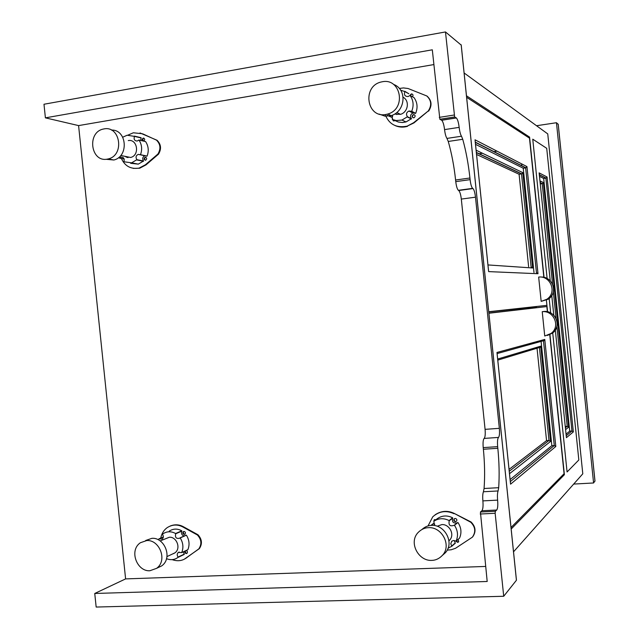 <?xml version="1.0" encoding="UTF-8"?>
<svg xmlns="http://www.w3.org/2000/svg" width="639" height="639" viewBox="0 0 639 639"><rect width="100%" height="100%" fill="white"/><g stroke="black" fill="none" stroke-linecap="round" stroke-linejoin="round"><path stroke-width="0.96" d="M543.805 311.489L542.231 311.704C553.454 310.195 560.954 326.209 551.106 333.446L544.74 336.01L542.231 311.704M551.601 282.478C555.155 288.98 554.077 294.539 548.35 299.156L541.169 301.376L546.832 299.276C557.535 292.35 550.291 275.393 538.661 277.078L541.169 301.376M513.524 551.824L582.792 473.811L547.751 133.902L464.114 72.974M540.33 182.818L540.147 180.973M539.516 174.918L539.324 172.993M536.448 307.631L536.337 306.512M521.839 165.948L521.624 163.856M563.023 474.793L564.389 474.713L511.168 529.036M528.197 137.313L529.579 137.105L544.037 277.302M546.401 300.25L547.583 311.712M549.947 334.66L564.389 474.713M466.47 95.794L529.579 137.105M532.758 139.19L546.712 148.32L578.83 459.968L567.073 471.973L552.735 332.959L567.073 471.973L578.83 459.968L546.712 148.32L532.758 139.19L547.112 278.412L532.758 139.19M550.666 312.846L549.189 298.549L550.666 312.846M509.499 473.699L550.546 441.445L548.997 440.463L546.561 440.622L537.032 348.223M509.051 469.377L546.561 440.622M539.1 347.592L540.099 347.289L540.722 346.162L497.669 359.038M510.481 483.467L497.022 353.047M543.038 340.859L544.156 340.555L544.771 339.429L496.958 352.456M510.553 484.178L555.81 446.493L554.277 445.519L551.848 445.679L510.106 479.577M551.848 445.679L541.089 341.402M511.016 527.518L564.085 473.715L549.756 334.74M547.375 311.672L546.848 306.56L488.907 313.238M488.891 313.078L546.848 306.56M476.558 154.454L519.092 174.263L528.621 266.695M476.127 150.213L522.83 172.65L521.744 173.88L519.092 174.263M475.096 140.516L488.555 271.008M475.025 139.805L526.951 166.611L525.649 167.881L536.448 272.629L537.998 273.724L488.619 271.607M476.374 152.617L521.512 173.928L531.097 266.87L532.654 267.973L487.956 264.937M475.312 142.337L525.649 167.881L523.237 168.217L475.52 144.326M523.237 168.217L533.988 272.51M466.622 97.312L529.483 138.152L543.829 277.262M546.728 305.378L488.747 311.72M573.343 431.9L571.953 430.998L569.732 431.157L543.677 178.457L546.081 178.105L547.064 176.987L573.343 431.9L566.418 437.667L555.331 330.139L566.418 437.667M540.274 183.96L542.407 183.649L543.382 182.522L568.606 427.243L567.208 426.341L565.275 426.477M539.484 176.356L543.677 178.457M566.066 434.137L569.732 431.157M550.235 280.761L539.156 173.289M488.763 311.872L536.377 306.888M431.812 560.387C418.194 561.314 408.113 541.872 418.529 532.111C421.5 529.268 424.799 527.782 428.434 527.67C441.757 526.576 452.156 545.57 442.244 555.507C439.169 558.67 435.694 560.299 431.812 560.387M442.492 555.291L445.159 552.951C454.984 543.094 444.68 524.284 431.469 525.378C428.01 525.49 424.831 526.863 421.94 529.491M149.853 570.755C136.954 571.665 128.766 550.443 140.396 542.735L146.722 540.546C159.43 539.484 167.921 560.411 156.563 568.351L149.853 570.755M156.962 568.039L161.731 565.874C173.001 557.999 164.574 537.255 151.962 538.318L145.676 540.49M385.756 114.509C366.698 118.239 361.858 86.217 381.251 81.976L382.37 81.744C400.861 77.878 406.747 108.846 387.777 114.046L385.756 114.509M379.175 114.085L384.91 116.146L391.196 115.627C405.278 111.569 407.586 89.476 393.584 84.404M107.176 159.151C90.674 162.418 86.688 132.217 103.43 129.03L104.037 128.91C120.244 125.484 124.853 155.189 108.287 158.919L107.176 159.151M105.97 159.287L113.862 159.998C128.998 156.611 127.033 129.437 111.466 130.076M437.268 526.216L441.837 524.595C449.361 523.988 455.168 534.667 449.536 540.235L448.882 540.882M434.44 525.53L433.833 521.288C438.602 518.125 443.698 517.886 449.113 520.569L449.185 520.857C448.45 525.21 450.112 526.68 454.161 525.282L454.457 525.314C457.851 530.458 458.395 535.73 456.086 541.129L453.586 540.49L451.781 541.249L450.791 543.709L451.797 546.273L447.995 548.19M454.193 525.258L457.923 522.486C461.286 527.574 461.829 532.782 459.545 538.118L459.433 538.206M454.289 540.53L455.295 543.206L451.789 546.273M430.958 525.41L433.33 523.589L434.808 524.172M437.523 518.533L437.523 518.525C442.244 515.401 447.284 515.154 452.636 517.798L452.716 518.093C451.797 521.951 453.267 523.541 457.141 522.854M454.153 518.924L454.473 518.676C453.738 520.146 454.185 521.073 455.815 521.448L455.503 521.704C453.866 521.32 453.418 520.394 454.153 518.924L455.168 518.453C456.797 518.836 457.244 519.763 456.518 521.232M434.552 519.587L434.153 521.049M433.817 521.304L434.2 519.858L436.054 519.627M456.302 540.961L457.947 542.08L458.698 541.848M458.171 539.332L458.674 541.864L457.636 542.359L455.982 541.217M471.047 521.983L470.751 522.239C475.408 526.967 475.967 531.92 472.413 537.103L472.708 536.832C476.263 531.656 475.704 526.712 471.047 521.983L454.281 513.444C447.699 510.273 441.309 510.721 435.103 514.794M470.751 522.239L454.281 513.444M472.293 537.231L455.535 548.286L451.166 549.78L447.124 550.123M428.026 525.937L432.755 516.815C439.089 511.184 446.158 510.138 453.97 513.692M160.253 540.898L169.383 537.231C176.596 536.632 181.356 548.422 174.894 552.879L172.41 554.045M173.105 553.717L174.056 553.414M173.992 553.454L172.977 553.773M158.512 539.827L158.919 538.853L162.226 539.06C163.6 537.742 163.688 536.201 162.482 534.42L162.929 533.821C166.947 531.217 171.172 531.121 175.597 533.525L175.661 533.797C174.91 537.455 176.212 538.941 179.583 538.246L180.214 537.934C183.161 542.711 183.673 547.591 181.732 552.575L178.289 552.455C176.947 553.781 176.875 555.315 178.073 557.072L177.938 557.44C174.487 559.908 170.669 560.315 166.475 558.662M180.07 537.854L186.388 535.178C189.312 539.899 189.815 544.732 187.89 549.66L187.706 549.748M183.401 551.824L184.256 554.388L180.158 556.385M169.263 531.121C173.249 528.541 177.434 528.445 181.811 530.825L181.883 531.089C180.973 533.669 181.788 535.29 184.32 535.953M183.856 531.456C183.002 532.822 183.329 533.741 184.855 534.196L184.99 534.188M184.304 534.444C182.754 533.964 182.434 533.038 183.337 531.664L183.992 531.44C185.534 531.92 185.861 532.846 184.951 534.212L184.304 534.444M185.637 550.77C185.054 552.12 185.454 552.967 186.836 553.318L187.011 553.302M186.045 550.578C187.531 551.106 187.834 552.024 186.955 553.342L186.284 553.582C184.895 553.23 184.495 552.384 185.078 551.034M197.946 534.739L197.395 534.987C201.477 539.46 201.956 544.085 198.833 548.877L199.376 548.613C202.499 543.829 202.02 539.204 197.946 534.739L183.481 526.784C179.279 524.459 174.854 524.204 170.214 526.009M197.395 534.987L182.93 527.015L183.481 526.784M184.296 559.197L199.376 548.613M198.833 548.877L186.141 558.055C182.115 560.946 177.45 561.473 172.147 559.644M160.764 538.054C161.651 533.581 163.792 530.106 167.194 527.638C172.394 524.411 177.634 524.212 182.93 527.015M403.057 97.176C410.014 100.85 408.009 112.272 400.525 114.341L395.237 114.149M395.757 113.407L396.851 114.573M400.605 90.187L404.854 91.569C403.784 94.82 404.862 96.473 408.097 96.537L410.07 95.475C413.441 100.291 413.984 105.571 411.708 111.306L408.928 111.026C406.332 112.408 405.837 114.317 407.45 116.745L401.955 120.052L396.252 120.547L392.33 119.445L392.162 115.3M413.936 97.591L414.064 97.655C417.395 102.424 417.93 107.64 415.677 113.303L412.93 113.023C410.358 114.397 409.871 116.282 411.468 118.678L406.029 121.945L402.498 122.52L398.369 122.025L392.33 119.445M392.673 116.362L391.507 117.249L387.242 115.316M404.806 91.297L408.904 93.797L404.854 91.569M412.89 112.999L414.24 112.76M412.459 94.165L411.564 94.117L410.302 95.594M409.934 95.403L411.324 93.893C413.09 94.189 413.457 95.147 412.443 96.777M392.681 119.605L393.392 120.907M394.814 120.571L394.023 120.947L392.306 119.429M392.354 118.982L392.602 118.423M414.527 114.804L413.633 114.788C412.243 115.611 412.067 116.602 413.106 117.768M413.8 117.816C411.748 117.177 411.572 116.106 413.273 114.613L413.465 114.573C415.51 115.204 415.685 116.274 413.992 117.776L413.8 117.816M428.633 111.13C432.26 105.459 431.748 100.467 427.084 96.138L426.74 95.938C431.405 100.267 431.916 105.275 428.29 110.946L413.96 122.904L407.163 126.155C396.396 128.215 389.063 124.357 385.157 114.597M426.74 95.938L408.057 88.501L403.481 87.926L399.303 88.454M395.078 125.563C399.048 127.321 403.201 127.576 407.53 126.322M428.29 110.946L413.601 122.736L407.163 126.155M128.271 140.588C137.481 138.695 139.997 155.453 130.596 157.474L124.924 156.323M125.675 156.475L128.032 157.609M127.96 157.593L125.851 156.906M122.736 137.209L127.121 135.236L134.47 136.379C133.567 139.31 134.478 140.86 137.201 141.027L138.975 140.045C141.898 144.534 142.401 149.422 140.492 154.702L138.224 154.374C135.907 155.581 135.46 157.354 136.882 159.678L131.618 162.841L123.854 161.747C124.741 158.807 123.822 157.266 121.098 157.122L119.541 158.137L118.918 157.37M145.404 141.538L145.604 141.586C148.496 146.035 148.999 150.868 147.106 156.084L140.372 154.806L146.986 156.188M138.224 154.374L144.853 155.764C142.561 156.954 142.114 158.704 143.527 161.004L138.304 164.135L130.675 163.312M136.323 136.562L141.067 137.697L140.772 140.436M143.983 138.2L142.713 139.214L143.232 141.011M142.641 140.868L142.058 139.334L143.224 138.072C145.021 138.735 145.149 139.733 143.607 141.067M145.932 157.338L145.7 157.37C144.382 158.2 144.286 159.159 145.396 160.253M145.516 160.237C143.727 159.582 143.591 158.584 145.109 157.25L145.205 157.226C146.994 157.881 147.138 158.879 145.628 160.213L145.516 160.237M157.066 140.276L156.483 140.133C160.525 144.19 161.004 148.823 157.921 154.031L158.512 154.159C161.587 148.959 161.108 144.326 157.066 140.276L140.013 132.944M156.483 140.133L142.761 133.863M133.255 168.384L139.701 168.217L145.98 164.902L158.512 154.159M157.921 154.031L145.388 164.79L139.102 168.105C130.827 169.383 124.932 166.188 121.426 158.512M128.024 135.077L133.351 132.784L142.17 133.711M536.528 125.731L556.457 122.72L558.238 124.421L594.981 480.919L593.583 482.972L573.67 484.074M556.457 122.72L593.583 482.972M461.206 45.089L445.479 31.95L43.987 104.245L45.401 117.848L78.589 125.595L125.603 578.902L485.64 566.442M461.174 44.786L516.424 580.252L503.716 596.267L96.162 607.05L94.748 593.471L125.603 578.902M78.589 125.595L433.833 64.579M45.401 117.848L432.307 49.81L439.864 119.261L454.641 116.969L456.39 117.959C457.636 119.389 458.562 122.528 459.153 127.369C459.649 131.522 460.431 134.47 461.486 136.219L462.74 139.286C466.015 151.092 468.411 163.999 469.937 178.001L470.104 179.647C470.655 184.2 471.502 187.107 472.628 188.369L473.004 188.569C474.122 189.823 474.953 192.698 475.488 197.179L499.347 428.33C499.738 433.258 499.458 436.285 498.508 437.427C497.541 438.578 497.262 441.645 497.653 446.653L497.829 448.29C499.195 462.301 499.482 475.432 498.692 487.693L498.093 490.96C497.414 492.901 497.262 495.96 497.621 500.121C498.029 505.241 497.741 508.54 496.743 510.018L495.337 511.272L495.153 513.285L503.716 596.267M94.748 593.471L487.19 581.482L480.424 512.007L495.337 511.272M480.424 512.007L481.91 510.761C482.964 509.283 483.284 505.992 482.884 500.888C482.525 496.743 482.709 493.699 483.427 491.758L484.074 488.5C484.969 476.287 484.737 463.203 483.38 449.249L483.212 447.612C482.82 442.627 483.132 439.568 484.154 438.418C485.161 437.276 485.472 434.256 485.081 429.352L461.318 199.08C460.775 194.615 459.92 191.756 458.746 190.518L458.363 190.318C457.181 189.064 456.318 186.173 455.759 181.644L455.591 180.006C454.073 166.052 451.629 153.208 448.259 141.459L446.957 138.415C445.854 136.682 445.056 133.743 444.56 129.605C443.961 124.789 443.011 121.666 441.717 120.252L439.888 119.277M455.591 180.006L469.937 178.001M445.479 31.95L454.641 116.969M483.38 449.249L497.829 448.29M497.014 151.155L493.659 151.643M482.493 153.272L478.875 153.799M543.781 311.497C554.924 309.995 562.376 325.89 552.591 333.071L547.351 335.459M546.832 299.276L548.35 299.156C558.486 292.518 552.511 276.391 541.113 277.054M509.251 471.262L548.997 440.463L539.42 347.56M510.313 481.622L554.277 445.519L543.477 340.819M555.81 446.493L544.771 339.429M550.546 441.445L540.722 346.162M526.951 166.611L537.998 273.724M522.83 172.65L532.654 267.973M539.332 174.822L545.89 178.153L571.953 430.998L566.226 435.702M540.147 182.73L542.199 183.697L552.551 284.107M553.374 292.087L556.098 318.518M556.92 326.505L567.208 426.341L565.403 427.747M565.595 429.616L568.606 427.243M539.955 180.877L543.382 182.522M553.789 315.219L551.784 295.721M547.064 176.987L539.116 172.881M459.545 538.118L456.086 541.129M457.923 522.486L454.457 525.314M455.28 542.934L451.781 546.002M433.577 523.581L431.181 525.394M437.523 518.525L433.833 521.288M452.636 517.798L449.113 520.569M452.716 518.093L449.185 520.857M187.89 549.66L181.732 552.575M186.388 535.178L180.214 537.934M184.264 554.117L178.073 557.072M184.256 554.388L178.065 557.352M163.344 536.992L159.063 538.837M163.336 537.04L159.111 538.861M181.811 530.825L175.597 533.525M181.883 531.089L175.661 533.797M186.141 558.055L186.7 557.791M415.677 113.303L411.708 111.306M414.064 97.655L410.07 95.475M415.398 113.399L411.468 111.418M411.468 118.678L407.45 116.745M411.452 118.974L407.442 117.041M391.603 117.185L389.199 116.082M147.106 156.084L140.492 154.702M145.604 141.586L138.975 140.045M143.527 161.004L136.882 159.678M143.519 161.284L136.874 159.958M124.134 158.967L119.629 158.081M119.541 158.137L124.158 159.047L119.597 158.113M141.067 137.697L134.406 136.107M141.139 137.96L134.47 136.379M145.388 164.79L145.98 164.902M558.174 124.126L594.973 481.223M441.597 120.172L456.278 117.88M444.56 129.605L459.153 127.369M446.957 138.415L461.486 136.219M448.259 141.459L462.74 139.286M455.759 181.644L470.104 179.647M458.554 190.414L472.812 188.473M461.318 199.08L475.488 197.179M454.057 115.044L439.281 117.368M485.081 429.352L499.347 428.33M481.91 510.761L496.743 510.018M482.884 500.888L497.621 500.121M483.427 491.758L498.093 490.96M484.074 488.5L498.692 487.693M483.212 447.612L497.653 446.653M484.154 438.418L498.508 437.427M495.153 513.285L480.224 514.012M551.106 333.446L552.591 333.071C558.119 327.831 558.694 322.072 554.309 315.802M497.11 353.583L544.156 340.555M497.781 360.132L540.099 347.289M510.529 483.683L497.03 352.872M475.288 142.13L525.865 167.833M476.351 152.417L521.744 173.88M475.104 140.3L488.603 271.184M542.407 183.649L540.131 182.57M539.164 173.185L550.251 280.777M551.792 295.705L553.805 315.235M546.081 178.105L539.316 174.671M445.159 552.951L442.244 555.507M161.731 565.874L156.563 568.351M391.196 115.627L387.777 114.046M113.862 159.998L108.287 158.919M449.536 540.235L448.866 540.802M456.062 541.169L459.513 538.158M451.565 541.465L452.14 540.969M451.797 546.273L455.295 543.206M430.926 525.41L433.33 523.589M174.894 552.879L166.891 556.625M181.684 552.639L187.842 549.724M178.289 552.455L179.176 552.04M177.938 557.44L184.136 554.476M158.975 538.829L163.344 536.944M180.038 537.854L186.165 535.131M183.816 531.464L183.337 531.664M400.525 114.341L396.843 112.576M411.58 111.418L415.55 113.422M408.928 111.026L412.93 113.023M401.955 120.052L406.029 121.945M391.667 115.475L392.49 115.851M387.274 115.308L391.507 117.249M130.596 157.474L120.795 155.493M131.618 162.841L138.304 164.135M121.098 157.122L123.095 157.513M138.943 140.013L145.444 141.523M143.751 138.224L143.152 138.08M145.7 157.37L145.109 157.25M139.701 168.217L139.102 168.105M456.39 117.959L441.717 120.252M472.628 188.369L458.363 190.318M473.004 188.569L458.746 190.518M454.617 116.953L439.864 119.261M516.44 580.068L461.222 44.962"/></g></svg>
